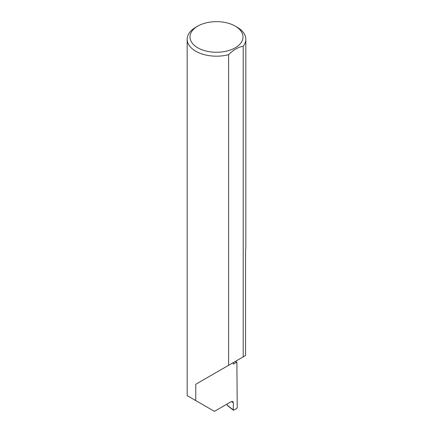 <?xml version="1.0" encoding="UTF-8"?>
<svg xmlns="http://www.w3.org/2000/svg" width="433" height="433" viewBox="0 0 433 433"><rect width="100%" height="100%" fill="white"/><g stroke="black" fill="none" stroke-linecap="round" stroke-linejoin="round"><path stroke-width="0.65" d="M235.227 361.485A82.909 47.868 180 0 1 236.878 362.064L233.322 364.115L233.322 362.583L195.759 384.271L228.613 365.306L228.613 54.677A29.33 16.936 180 0 1 195.759 51.229A29.33 16.936 180 0 1 187.17 39.257A29.33 16.936 180 0 1 195.759 27.284L197.751 26.132A26.516 15.307 0 0 0 197.751 47.782A26.516 15.307 0 0 0 235.249 47.782A26.516 15.307 0 0 0 235.249 26.132L237.241 27.284A29.33 16.936 180 0 1 245.83 39.257A29.33 16.936 180 0 1 243.211 46.25C238.35 47.035 233.484 49.844 228.613 54.677M187.17 39.257L187.17 395.616L214.427 411.35L231.379 401.564L232.83 401.445L233.371 402.75L231.455 401.521M195.759 400.574L195.759 384.271M236.878 362.064L237.235 407.691L236.84 408.373L233.658 410.208L233.263 409.97L233.371 402.75M243.211 46.25L243.211 356.873L245.56 355.52L245.56 249.993A29.33 16.936 0 0 0 245.83 247.692L245.83 39.257M226.897 404.146L227.19 405.147L233.658 410.208M243.211 356.873L228.613 365.306M237.241 27.284L235.249 26.132A26.516 15.307 0 0 0 197.751 26.132M227.78 405.537L227.19 405.147M233.36 410.219L227.412 405.499"/></g></svg>
